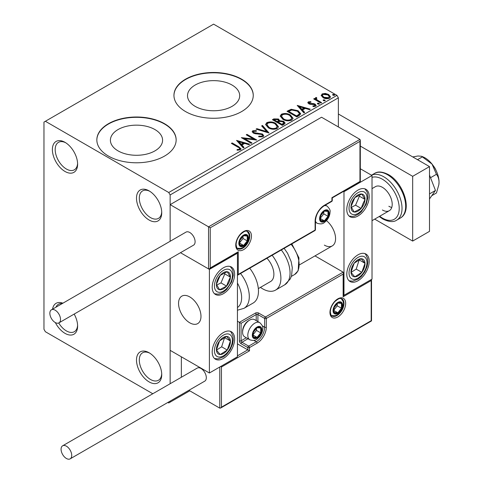 <?xml version="1.0" encoding="UTF-8"?>
<svg xmlns="http://www.w3.org/2000/svg" width="483" height="483" viewBox="0 0 483 483"><rect width="100%" height="100%" fill="white"/><g stroke="black" fill="none" stroke-linecap="round" stroke-linejoin="round"><path stroke-width="0.72" d="M149.114 190.888L149.114 190.888A17.841 10.3 -120 0 0 136.496 198.169A17.841 10.3 -120 0 0 149.114 220.025A17.841 10.3 -120 0 0 161.733 212.743A17.841 10.3 -120 0 0 149.114 190.888M161.708 211.898A15.861 9.159 60 0 1 158.442 218.382A15.861 9.159 60 0 1 150.515 217.598A15.861 9.159 60 0 1 140.155 203.621A15.861 9.159 60 0 1 142.582 190.912A15.861 9.159 60 0 1 149.833 191.328M64.994 142.322L64.994 142.322A17.841 10.3 -120 0 0 52.381 149.609A17.841 10.3 -120 0 0 64.994 171.459A17.841 10.3 -120 0 0 77.612 164.178A17.841 10.3 -120 0 0 64.994 142.322M77.594 163.332A15.861 9.159 60 0 1 74.328 169.817A15.861 9.159 60 0 1 66.4 169.032A15.861 9.159 60 0 1 56.034 155.055A15.861 9.159 60 0 1 58.467 142.346A15.861 9.159 60 0 1 65.718 142.763M55.346 322.584A17.841 10.3 -120 0 0 64.994 333.342A17.841 10.3 -120 0 0 77.612 326.061A17.841 10.3 -120 0 0 74.177 314.077M77.594 325.216A15.861 9.159 60 0 1 74.328 331.7A15.861 9.159 60 0 1 66.4 330.915A15.861 9.159 60 0 1 58.727 322.982M149.114 352.771L149.114 352.771A17.841 10.3 -120 0 0 136.496 360.052A17.841 10.3 -120 0 0 149.114 381.908A17.841 10.3 -120 0 0 161.733 374.621A17.841 10.3 -120 0 0 149.114 352.771M161.708 373.776A15.861 9.159 60 0 1 158.442 380.266A15.861 9.159 60 0 1 150.515 379.481A15.861 9.159 60 0 1 140.155 365.504A15.861 9.159 60 0 1 142.582 352.795A15.861 9.159 60 0 1 149.833 353.212M232.051 85.05A26.094 15.064 0 0 0 203.615 81.784A26.094 15.064 0 0 0 187.513 95.7A26.094 15.064 0 0 0 195.15 106.351A26.094 15.064 0 0 0 223.587 109.617A26.094 15.064 0 0 0 239.695 95.7A26.094 15.064 0 0 0 232.051 85.05M154.946 129.565A26.094 15.064 0 0 0 126.51 126.298A26.094 15.064 0 0 0 110.402 140.221A26.094 15.064 0 0 0 118.045 150.871A26.094 15.064 0 0 0 146.482 154.137A26.094 15.064 0 0 0 162.584 140.221A26.094 15.064 0 0 0 154.946 129.565M164.534 123.708A39.654 22.894 0 0 0 121.324 118.746A39.654 22.894 0 0 0 96.842 139.895A39.654 22.894 0 0 0 108.458 156.081A39.654 22.894 0 0 0 151.668 161.044A39.654 22.894 0 0 0 176.15 139.895A39.654 22.894 0 0 0 164.534 123.708M176.144 140.058A39.654 22.894 0 0 0 164.534 124.028A39.654 22.894 0 0 0 121.45 119.035A39.654 22.894 0 0 0 96.842 140.058M241.639 79.188A39.654 22.894 0 0 0 198.428 74.225A39.654 22.894 0 0 0 173.946 95.374A39.654 22.894 0 0 0 185.563 111.567A39.654 22.894 0 0 0 228.773 116.53A39.654 22.894 0 0 0 253.255 95.374A39.654 22.894 0 0 0 241.639 79.188M253.255 95.537A39.654 22.894 0 0 0 241.639 79.514A39.654 22.894 0 0 0 198.555 74.521A39.654 22.894 0 0 0 173.952 95.537M338.372 126.944L338.372 97.808L170.143 194.933L168.742 192.506L336.971 95.374L213.601 24.15L43.965 122.09L43.965 329.297L45.372 331.724L152.791 393.748M321.261 95.773L322.113 93.913L325.325 93.424L328.609 94.469L330.487 96.854L329.533 98.2C327.245 99.033 325.089 98.852 323.073 97.669L321.171 95.266M316.377 98.242L316.854 99.752L321.606 102.631L320.851 103.066L313.678 98.924L314.433 98.49L315.49 99.1L315.206 98.309L315.622 97.657L316.437 97.469L316.842 98.115L316.377 98.242L316.124 99.317M309.247 102.354L309.482 103.332L313.775 103.628L315.127 104.123L316.172 105.445L315.61 106.236L313.087 106.574L312.851 105.94L314.644 105.777L314.409 104.582L310.11 104.286L308.764 103.791L307.81 102.601L308.323 101.871L310.798 101.623L310.974 102.233L309.247 102.354L309.011 103.35M314.644 105.777L314.964 105.318L314.644 106.423L314.644 105.777M299.098 115.624L296.822 116.94L287.005 111.277L291.183 109.273L298.077 110.692L300.698 113.734L299.098 115.624M282.223 125.369L272.412 119.699L273.801 118.896L278.492 118.999L279.657 120.732L283.714 121.287L285.091 123.032L284.185 124.234L282.223 125.369M279.687 120.478L279.657 121.384L283.714 121.933L283.714 121.287M269.013 132.994L256.056 129.142L256.878 128.671L266.707 131.587L261.647 125.912L262.474 125.441L269.013 132.994M251.903 142.871L251.148 143.306L241.337 137.643L253.563 139.038L246.239 134.811L246.994 134.377L256.811 140.04L244.603 138.657L251.903 142.871M237.926 147.152L231.393 143.379L232.148 142.944L238.777 146.772L241.089 148.891L240.419 149.79L237.437 150.207L237.062 149.549L238.771 149.422L239.737 148.716L239.405 149.863L239.405 149.217C239.852 148.402 239.357 147.713 237.926 147.152M168.742 192.506L45.372 121.275M236.555 140.402L249.639 144.182L248.817 144.652L244.664 143.421L241.905 145.015L244.042 147.412L243.221 147.883L236.555 140.402M263.042 136.731L258.689 136.767L258.81 136.128L261.979 136.182L262.486 135.451L261.689 134.431L255.193 133.719L253.315 133.079L252.156 131.66L252.778 130.748L256.334 130.609L256.346 131.298L253.774 131.334L253.406 131.841L254.028 132.62L262.456 134.002L263.754 135.711L263.042 136.731M268.3 127.79L265.608 124.457L266.827 122.634C270.027 121.481 273.022 121.74 275.805 123.4L278.456 126.745L277.206 128.556C274.03 129.679 271.06 129.42 268.3 127.79M282.899 119.361L280.206 116.035L281.42 114.205C284.626 113.058 287.614 113.312 290.398 114.978L293.048 118.317L291.798 120.128C288.623 121.251 285.658 120.998 282.899 119.361M297.196 105.391L310.279 109.17L309.458 109.641L305.304 108.409L302.551 109.997L304.688 112.4L303.867 112.871L297.196 105.391M317.766 104.044L317.579 103.211L319.028 103.32L319.215 104.159L317.766 104.044M317.361 103.525L317.579 103.211L317.579 103.857L319.028 103.966L319.028 103.32M319.426 103.845L319.215 104.159M323.556 100.706L323.369 99.872L324.811 99.981L324.999 100.814L323.556 100.706M323.145 100.186L323.369 99.872L323.369 100.518L324.811 100.627L324.811 99.981M325.216 100.5L324.999 100.814M332.992 95.26L332.799 94.42L334.248 94.529L334.435 95.368L332.992 95.26M332.582 94.734L332.799 94.42L332.799 95.073L334.248 95.181L334.248 94.529M334.653 95.054L334.435 95.368M167.861 402.448L168.742 402.955L170.143 402.146L170.143 401.132M170.143 383.731L170.143 258.671L170.143 350.338L209.399 373.003L237.437 356.816L237.437 253.213L236.942 252.929M210.238 227.795L210.238 267.944L238.276 251.752L238.276 274.416L315.103 230.065L315.103 221.323A13.083 7.553 -60 0 1 324.353 205.293L331.924 200.922L331.924 197.686L359.962 181.499L359.962 141.35L210.238 227.795L170.143 204.647L170.143 241.277L170.143 194.933M170.143 402.146L189.771 390.813M62.893 303.191A17.841 10.3 -120 0 0 52.556 309.162M336.971 95.374L338.372 97.808M55.962 307.194A15.861 9.159 60 0 1 58.467 304.23A15.861 9.159 60 0 1 62.289 303.541M231.955 143.705L232.148 142.944M232.148 143.59L238.777 147.418L241.023 149.199M237.062 150.201L238.771 150.068L238.771 149.422M238.771 150.068L239.405 149.863M237.207 141.133L248.896 144.61M243.661 147.629L241.905 145.661L241.905 145.015M238.982 141.736L238.982 142.382L241.222 144.894L243.335 143.674L243.335 143.028L238.982 141.736L241.222 144.242L243.335 143.028M241.222 144.894L241.222 144.242M242.514 138.325L253.563 139.684L253.563 139.038M246.801 135.131L246.994 134.377M246.994 135.023L255.646 140.016M251.341 143.197L244.603 139.303L244.603 138.657M261.979 136.182L261.979 136.828L258.81 136.774L258.81 136.128M261.979 136.828L262.486 135.451M252.217 131.986L252.778 130.748M252.778 131.394L256.334 131.261L256.334 130.609M253.406 131.841L254.028 133.272L254.028 132.62M254.028 133.272L255.749 133.737L255.749 133.091M255.749 133.737L257.656 133.761L257.656 133.115M257.656 133.761L262.456 134.648L262.456 134.002M262.456 134.648L263.706 136.013M256.793 129.366L256.878 128.671M256.878 129.317L266.707 132.239L266.707 131.587M262.034 126.341L262.474 125.441M262.474 126.087L268.488 132.837M265.638 124.789L266.827 123.28L266.827 122.634M266.827 123.28C270.027 122.133 273.022 122.386 275.805 124.053L275.805 123.4M275.805 124.053L278.425 127.059M266.894 124.674L266.894 125.32L269.055 128.001C271.253 129.305 273.626 129.522 276.173 128.635L277.194 126.455L275.044 123.835C272.841 122.519 270.444 122.308 267.866 123.195L266.894 124.674L269.055 127.349C271.253 128.659 273.626 128.87 276.173 127.989L277.194 126.455M276.173 128.635L276.173 127.989M269.055 128.001L269.055 127.349M272.973 120.026L273.801 119.549L278.492 119.645L278.492 118.999M278.492 119.645L279.657 121.384M283.714 121.933L285.042 123.34M278.323 122.241L278.323 122.893L281.975 124.994L283.817 123.467L282.96 121.722L280.025 121.396L278.323 122.241L281.975 124.348L283.817 122.815M274.175 119.844L274.175 120.496L277.32 122.308L278.6 121.142L277.755 119.446L274.954 119.392L274.175 119.844L277.32 121.662L278.6 120.496M277.701 122.084L277.701 121.438M277.32 122.308L277.32 121.662M282.839 124.499L282.839 123.853M281.975 124.994L281.975 124.348M280.231 116.367L281.42 114.857L281.42 114.205M281.42 114.857C284.626 113.704 287.614 113.964 290.398 115.624L290.398 114.978M290.398 115.624L293.024 118.637M281.492 116.246L281.492 116.898L283.648 119.573C285.845 120.883 288.218 121.094 290.766 120.213L291.792 118.027L289.643 115.413C287.433 114.097 285.042 113.879 282.464 114.767L281.492 116.246L283.648 118.927C285.845 120.237 288.218 120.448 290.766 119.561L291.792 118.027M290.766 120.213L290.766 119.561M283.648 119.573L283.648 118.927M287.566 111.597L291.183 109.919L291.183 109.273M291.183 109.919L298.077 111.338L298.077 110.692M298.077 111.338L300.661 114.06M288.768 111.422L288.768 112.068L296.568 116.572L299.146 114.791L299.363 114.115L299.363 113.469L297.317 111.126L291.708 110.039L288.768 111.422L296.568 115.926L299.146 114.145L299.363 113.469M296.568 116.572L296.568 115.926M299.146 114.791L299.146 114.145M297.848 106.121L309.543 109.593M304.308 112.617L302.551 110.649L302.551 109.997M299.623 106.725L299.623 107.371L301.863 109.883L303.976 108.663L303.976 108.017L299.623 106.725L301.863 109.23L303.976 108.017M301.863 109.883L301.863 109.23M307.882 102.939L308.323 101.871M308.323 102.523L309.609 102.227M310.798 102.215L310.798 101.623M309.247 103L309.482 103.978L309.482 103.332M309.482 103.978L310.315 104.25L310.315 103.603M310.315 104.25L313.775 104.274L313.775 103.628M313.775 104.274L315.127 104.769L315.127 104.123M315.127 104.769L316.099 105.753M313.841 106.628L314.644 106.423M314.24 99.25L314.433 98.49M314.433 99.136L315.49 99.746L315.49 99.1M315.272 98.665L315.622 97.657M315.622 98.309L316.437 98.115L316.437 97.469M316.377 98.888L316.854 100.398L316.854 99.752M316.854 100.398L321.044 102.951M321.207 95.586L322.113 94.559L322.113 93.913M322.113 94.559L325.325 94.07L325.325 93.424M325.325 94.07L328.609 95.115L328.609 94.469M328.609 95.115L330.45 97.174M322.348 95.374L322.348 96.02L323.833 97.88L328.651 98.339L329.321 96.697L327.86 94.909L322.988 94.42L322.348 95.374L323.833 97.234L328.651 97.693L329.321 96.697M328.651 98.339L328.651 97.693M323.833 97.88L323.833 97.234M358 280.732A15.861 9.159 -60 0 1 350.072 281.517A15.861 9.159 -60 0 1 347.639 268.808A15.861 9.159 -60 0 1 358 254.831A15.861 9.159 -60 0 1 365.933 254.046A15.861 9.159 -60 0 1 368.36 266.755A15.861 9.159 -60 0 1 358 280.732M358 190.079A15.861 9.159 120 0 0 347.639 204.055A15.861 9.159 120 0 0 350.072 216.764A15.861 9.159 120 0 0 358 215.979A15.861 9.159 120 0 0 368.36 202.003A15.861 9.159 120 0 0 365.933 189.294A15.861 9.159 120 0 0 358 190.079M343.981 191.697L372.019 175.51L372.019 279.114L343.981 295.3L343.981 191.697L343.491 191.413M372.019 175.51L360.312 168.748M343.981 295.3L343.491 295.016M324.353 245.116A15.861 9.159 -120 0 0 332.286 245.901A15.861 9.159 -120 0 0 335.075 234.551A15.861 9.159 -120 0 0 326.46 220.659M189.771 322.819A15.861 9.159 60 0 1 179.404 308.842A15.861 9.159 60 0 1 181.837 296.133A15.861 9.159 60 0 1 189.771 296.918A15.861 9.159 60 0 1 200.131 310.895A15.861 9.159 60 0 1 197.698 323.604A15.861 9.159 60 0 1 189.771 322.819M223.418 267.781A15.861 9.159 -60 0 1 231.345 266.996A15.861 9.159 -60 0 1 233.778 279.705A15.861 9.159 -60 0 1 223.418 293.682A15.861 9.159 -60 0 1 215.484 294.467A15.861 9.159 -60 0 1 213.051 281.758A15.861 9.159 -60 0 1 223.418 267.781M223.418 358.434A15.861 9.159 120 0 0 233.778 344.457A15.861 9.159 120 0 0 231.345 331.749A15.861 9.159 120 0 0 223.418 332.533A15.861 9.159 120 0 0 213.051 346.51A15.861 9.159 120 0 0 215.484 359.219A15.861 9.159 120 0 0 223.418 358.434M209.399 373.003L209.399 269.399L237.437 253.213M209.399 269.399L180.479 252.706L208.553 268.916L208.553 226.823L359.962 139.406L321.551 117.23L170.143 204.647M433.523 166.098A9.914 5.724 60 0 1 436.155 170.662M200.819 314.053A15.861 9.159 -120 0 0 193.164 299.484A15.861 9.159 -120 0 0 181.837 296.133A15.861 9.159 -120 0 0 178.716 305.691A15.861 9.159 -120 0 0 186.378 320.253A15.861 9.159 -120 0 0 197.698 323.604A15.861 9.159 -120 0 0 200.819 314.053M359.962 141.35L360.312 140.179L359.962 139.406M210.238 267.944L209.399 268.832L208.553 268.916M238.276 251.752L237.437 252.639L209.399 268.832M238.276 274.416L237.437 275.304L314.856 230.608A1.189 1.189 0 0 0 315.447 229.576A1.189 0.688 180 0 1 315.103 230.065A1.189 0.688 60 0 1 314.856 230.608M237.437 355.844L247.809 349.855L237.437 343.866M220.61 366.531L221.449 367.014L221.449 407.163L220.61 408.05L219.771 408.135L188.889 390.306M181.354 356.816L181.354 377.253M221.449 407.163L371.179 320.718L371.179 280.569L343.141 296.761L343.141 274.096L343.491 272.925L343.141 272.152L314.982 255.893M343.141 274.096L266.314 318.448L266.314 327.19A13.083 7.553 -60 0 1 257.059 343.22L249.494 347.591L249.494 350.827L247.809 349.855L247.809 347.591L241.077 343.703A2.379 1.377 -120 0 1 239.399 340.787L239.399 322.336L237.437 321.201M371.179 280.569L371.53 279.397L371.53 320.917L220.61 408.05M343.141 296.761L343.491 295.584L343.491 272.925M262.347 325.874L264.63 327.19L264.63 318.448A1.189 0.688 0 0 0 266.314 318.448A1.189 0.688 -120 0 0 265.475 316.993L258.743 313.111A2.379 1.377 0 0 0 255.38 313.111L239.399 322.336L241.077 323.308L241.077 340.787L246.306 337.774M252.857 334.96A5.947 3.435 120 0 0 253.418 337.068A5.947 3.435 120 0 0 257.059 337.388A5.947 3.435 120 0 0 260.705 332.859A5.947 3.435 120 0 0 260.705 328.005A5.947 3.435 120 0 0 257.059 327.679A5.947 3.435 120 0 0 253.418 332.207A5.947 3.435 120 0 0 252.857 334.96M253.231 334.526L253.418 337.068L257.059 337.388L260.705 332.859L260.705 328.005L257.059 327.679L253.418 332.207L253.231 334.526M242.593 332.274A9.914 5.724 120 0 0 244.646 336.814L249.862 339.821A9.914 5.724 -60 0 1 247.809 335.287A9.914 5.724 -60 0 1 252.138 325.307A9.914 5.724 -60 0 1 259.776 322.656L254.559 319.643A9.914 5.724 120 0 0 249.602 320.132A9.914 5.724 120 0 0 242.593 332.274L242.593 331.175A8.567 4.945 -60 0 1 248.648 320.682L249.602 320.132M253.231 334.496L256.497 330.432L256.497 328.229M253.249 335.19L257.059 337.388M256.497 330.432L260.705 332.859M258.17 326.538L260.705 328.005M320.151 218.407A5.947 3.435 120 0 0 320.712 220.508A5.947 3.435 120 0 0 324.353 220.834A5.947 3.435 120 0 0 327.999 216.306A5.947 3.435 120 0 0 327.999 211.445A5.947 3.435 120 0 0 324.353 211.125A5.947 3.435 120 0 0 320.712 215.653A5.947 3.435 120 0 0 320.151 218.407M320.525 217.972L320.712 220.508L324.353 220.834L327.999 216.306L327.999 211.445L324.353 211.125L320.712 215.653L320.525 217.972M320.525 217.942L323.791 213.878L323.791 211.675M320.537 218.63L324.353 220.834M323.791 213.878L327.999 216.306M325.464 209.984L327.999 211.445M239.399 243.015A5.947 3.435 120 0 0 239.96 245.116A5.947 3.435 120 0 0 243.601 245.442A5.947 3.435 120 0 0 247.248 240.908A5.947 3.435 120 0 0 247.248 236.054A5.947 3.435 120 0 0 243.601 235.728A5.947 3.435 120 0 0 239.96 240.256A5.947 3.435 120 0 0 239.399 243.015M239.773 242.581L239.96 245.116L243.601 245.442L247.248 240.908L247.248 236.054L243.601 235.728L239.96 240.256L239.773 242.581M239.773 242.544L243.04 238.481L243.04 236.278M239.785 243.239L243.601 245.442M243.04 238.481L247.248 240.908M244.712 234.593L247.248 236.054M333.608 310.358A5.947 3.435 120 0 0 334.17 312.459A5.947 3.435 120 0 0 337.81 312.785A5.947 3.435 120 0 0 341.457 308.251A5.947 3.435 120 0 0 341.457 303.396A5.947 3.435 120 0 0 337.81 303.07A5.947 3.435 120 0 0 334.17 307.605A5.947 3.435 120 0 0 333.608 310.358M333.982 309.923L334.17 312.459L337.81 312.785L341.457 308.251L341.457 303.396L337.81 303.07L334.17 307.605L333.982 309.923M333.982 309.887L337.249 305.824L337.249 303.62M334.001 310.581L337.81 312.785M337.249 305.824L341.457 308.251M338.921 301.935L341.457 303.396M363.868 204.067A9.914 5.724 120 0 0 364.997 199.431A9.914 5.724 120 0 0 361.833 194.039A9.914 5.724 120 0 0 354.836 197.632A9.914 5.724 120 0 0 351.002 206.621A9.914 5.724 120 0 0 354.166 212.019A9.914 5.724 120 0 0 361.163 208.421A9.914 5.724 120 0 0 363.868 204.067M362.896 203.82L364.997 199.431L361.833 194.039L354.836 197.632L351.002 206.621L354.166 212.019L361.163 208.421L362.896 203.82M351.364 207.34L355.56 205.184L359.394 196.195L358.899 195.355M355.56 205.184L361.163 208.421M359.394 196.195L364.997 199.431M229.286 281.77A9.914 5.724 120 0 0 230.415 277.133A9.914 5.724 120 0 0 227.251 271.742A9.914 5.724 120 0 0 220.248 275.334A9.914 5.724 120 0 0 216.414 284.324A9.914 5.724 120 0 0 219.584 289.722A9.914 5.724 120 0 0 226.581 286.123A9.914 5.724 120 0 0 229.286 281.77M228.308 281.523L230.415 277.133L227.251 271.742L220.248 275.334L216.414 284.324L219.584 289.722L226.581 286.123L228.308 281.523M216.776 285.042L220.972 282.887L224.806 273.897L224.311 273.058M220.972 282.887L226.581 286.123M224.806 273.897L230.415 277.133M217.549 353.296A9.914 5.724 120 0 0 220.248 354.534A9.914 5.724 120 0 0 227.251 350.048A9.914 5.724 120 0 0 230.415 340.998A9.914 5.724 120 0 0 226.581 336.434A9.914 5.724 120 0 0 219.584 340.92A9.914 5.724 120 0 0 216.414 349.97A9.914 5.724 120 0 0 217.549 353.296M218.147 352.143L220.248 354.534L227.251 350.048L230.415 340.998L226.581 336.434L219.584 340.92L216.414 349.97L218.147 352.143M216.511 350.097L221.643 346.806L224.607 337.526M221.643 346.806L227.251 350.048M224.806 337.762L230.415 340.998M352.131 275.594A9.914 5.724 120 0 0 354.836 276.831A9.914 5.724 120 0 0 361.833 272.346A9.914 5.724 120 0 0 364.997 263.295A9.914 5.724 120 0 0 361.163 258.731A9.914 5.724 120 0 0 354.166 263.217A9.914 5.724 120 0 0 351.002 272.267A9.914 5.724 120 0 0 352.131 275.594M352.729 274.441L354.836 276.831L361.833 272.346L364.997 263.295L361.163 258.731L354.166 263.217L351.002 272.267L352.729 274.441M351.099 272.394L356.225 269.109L359.195 259.824M356.225 269.109L361.833 272.346M359.394 260.059L364.997 263.295M237.437 307.52A21.807 12.594 -120 0 0 237.437 283.08M240.546 273.511A25.774 14.882 60 0 1 243.963 308.341L253.128 303.052A25.774 14.882 -120 0 0 249.711 268.222M266.942 258.272A15.861 9.159 60 0 1 272.835 279.12A15.861 9.159 60 0 1 270.601 281.517L258.327 288.605M272.14 255.272A25.774 14.882 60 0 1 279.186 286.208A25.774 14.882 60 0 1 275.558 290.102A25.774 14.882 60 0 1 260.44 287.379M55.183 322.493A7.535 4.347 -120 0 0 58.95 322.867A7.535 4.347 -120 0 0 60.103 316.83A7.535 4.347 -120 0 0 55.183 310.195A7.535 4.347 -120 0 0 51.415 309.82A7.535 4.347 -120 0 0 50.262 315.858A7.535 4.347 -120 0 0 55.183 322.493M58.95 322.867L193.538 245.165A7.535 4.347 -120 0 0 194.691 239.127A7.535 4.347 -120 0 0 189.771 232.492A7.535 4.347 -120 0 0 186.003 232.118L51.415 309.82M71.725 455.403A7.535 4.347 -120 0 0 68.435 447.819A7.535 4.347 -120 0 0 62.633 445.803A7.535 4.347 -120 0 0 61.069 449.25A7.535 4.347 -120 0 0 64.36 456.833A7.535 4.347 -120 0 0 70.168 458.85A7.535 4.347 -120 0 0 71.725 455.403M70.168 458.85L204.75 381.147A7.535 4.347 -120 0 0 206.313 377.7A7.535 4.347 -120 0 0 203.023 370.117A7.535 4.347 -120 0 0 197.215 368.1L62.633 445.803M421.574 156.299L422.915 156.836A19.827 11.447 60 0 1 425.016 157.863A19.827 11.447 60 0 1 432.025 164.081L436.451 174.291L430.528 177.714M412.76 156.939L418.006 155.985L421.526 156.275L432.025 164.081A19.827 11.447 60 0 1 439.035 182.145L438.842 184.705L436.451 192.983L431.796 195.669M422.426 156.854L417.517 159.686M436.451 174.291C438.045 176.223 438.908 178.843 439.035 182.145A19.827 11.447 60 0 1 438.872 184.476A19.827 11.447 60 0 1 438.86 184.578M429.502 175.069L435.467 190.447L429.502 193.894M435.467 190.447L429.502 198.936M338.372 113.994L429.502 166.605L429.502 231.357L412.675 241.071L374.681 219.137M360.312 146.083L412.675 176.319L412.675 241.071M429.502 166.605L412.675 176.319M382.397 209.99A13.88 8.012 -120 0 0 389.334 210.679A13.88 8.012 -120 0 0 391.459 199.557A13.88 8.012 -120 0 0 382.397 187.326A13.88 8.012 -120 0 0 375.454 186.637L372.019 188.624M388.845 206.265A13.88 8.012 -120 0 0 391.761 207.436M238.777 147.418L238.777 146.772M273.801 119.549L273.801 118.896M288.49 111.066L288.49 110.414M297.377 116.101L297.377 115.455M311.813 104.243L311.813 103.597M319.197 101.889L319.197 101.237M235.752 245.116A11.103 6.412 -60 0 1 243.601 231.52A11.103 6.412 -60 0 1 251.456 236.054A11.103 6.412 -60 0 1 243.601 249.651A11.103 6.412 -60 0 1 235.752 245.116M249.771 236.054A9.914 5.724 120 0 0 247.719 231.514C246.258 231.472 246.245 229.534 240.703 234.189C237.775 237.461 236.241 240.939 236.102 244.633C236.604 247.568 237.171 248.92 237.805 248.685A9.914 5.724 120 0 0 245.442 246.028A9.914 5.724 120 0 0 249.771 236.054M324.353 205.293A1.189 0.688 -120 0 1 324.105 205.836C318.877 209.483 315.991 214.482 315.447 220.834A1.189 0.688 180 0 1 315.103 221.323L315.103 229.093M332.274 200.439A1.189 0.688 180 0 1 331.924 200.922A1.189 0.688 -120 0 1 331.676 201.471A1.189 1.189 0 0 0 332.274 200.439L332.274 197.885L360.312 181.699L360.312 140.179M345.665 303.396A11.103 6.412 -60 0 1 337.81 316.993A11.103 6.412 -60 0 1 329.961 312.459A11.103 6.412 -60 0 1 337.81 298.862A11.103 6.412 -60 0 1 345.665 303.396M332.014 316.027A9.914 5.724 120 0 0 339.652 313.37A9.914 5.724 120 0 0 343.981 303.396A9.914 5.724 120 0 0 341.928 298.856C340.467 298.814 340.455 296.876 334.912 301.537C331.984 304.803 330.45 308.281 330.312 311.976C330.807 314.904 331.374 316.256 332.014 316.027M219.771 408.135L219.771 367.014M256.219 320.603L256.219 314.566A1.189 0.688 180 0 1 257.904 314.566L264.63 318.448A1.189 0.688 -60 0 1 265.475 316.993L343.141 272.152M249.494 350.827L221.449 367.014M258.743 313.111A1.189 0.688 120 0 0 257.904 314.566L257.904 321.575M253.931 340.443L256.219 341.759A11.894 6.871 120 0 0 264.63 327.19A1.189 0.688 0 0 0 266.314 327.19M247.99 338.74L241.923 342.248L248.648 346.13L256.219 341.759A1.189 0.688 60 0 1 257.059 343.22M255.38 313.111A1.189 0.688 60 0 1 256.219 314.566L241.077 323.308M247.809 347.591A1.189 0.688 0 0 0 249.494 347.591A1.189 0.688 60 0 0 248.648 346.13A1.189 0.688 120 0 0 247.809 347.591M241.077 343.703A1.189 0.688 -60 0 1 241.923 342.248A1.189 0.688 60 0 1 241.077 340.787A1.189 0.688 0 0 1 239.399 340.787M252.295 335.287A6.744 3.894 120 0 0 257.059 338.04A6.744 3.894 120 0 0 261.828 329.78A6.744 3.894 120 0 0 257.059 327.027A6.744 3.894 120 0 0 252.295 335.287M319.589 218.733A6.744 3.894 120 0 0 324.353 221.486A6.744 3.894 120 0 0 329.122 213.226A6.744 3.894 120 0 0 324.353 210.473A6.744 3.894 120 0 0 319.589 218.733M315.447 222.283L317.156 223.267A9.914 5.724 -60 0 1 315.447 221.051M324.292 205.734A9.914 5.724 -60 0 1 327.069 206.096L325.361 205.112M238.837 243.335A6.744 3.894 120 0 0 243.601 246.089A6.744 3.894 120 0 0 248.371 237.835A6.744 3.894 120 0 0 243.601 235.082A6.744 3.894 120 0 0 238.837 243.335M333.047 310.678A6.744 3.894 120 0 0 337.81 313.431A6.744 3.894 120 0 0 342.58 305.178A6.744 3.894 120 0 0 337.81 302.424A6.744 3.894 120 0 0 333.047 310.678M365.51 204.357A12.691 7.323 120 0 0 362.908 191.522A12.691 7.323 120 0 0 350.489 201.701A12.691 7.323 120 0 0 353.091 214.537A12.691 7.323 120 0 0 365.51 204.357M230.928 282.06A12.691 7.323 120 0 0 228.32 269.224A12.691 7.323 120 0 0 215.901 279.403A12.691 7.323 120 0 0 218.509 292.239A12.691 7.323 120 0 0 230.928 282.06M215.901 355.488A12.691 7.323 120 0 0 228.32 351.322A12.691 7.323 120 0 0 230.928 335.48A12.691 7.323 120 0 0 218.509 339.646A12.691 7.323 120 0 0 215.901 355.488M350.489 277.785A12.691 7.323 120 0 0 362.908 273.62A12.691 7.323 120 0 0 365.51 257.777A12.691 7.323 120 0 0 353.091 261.943A12.691 7.323 120 0 0 350.489 277.785M284.149 248.334L287.56 253.267L291.14 261.557L292.3 267.721L291.587 275.684L290.283 278.945L284.716 284.813A25.774 14.882 -120 0 0 288.351 280.919A25.774 14.882 -120 0 0 281.305 249.977M291.823 243.903L298.959 257.88L298.162 270.74L294.6 274.525A21.807 12.594 -120 0 0 297.673 271.235A21.807 12.594 -120 0 0 291.116 244.313M371.505 175.214A25.774 14.882 60 0 1 383.798 176.802A25.774 14.882 60 0 1 400.636 199.515A25.774 14.882 60 0 1 396.682 220.17C393.488 222.385 388.863 221.993 382.808 218.992L379.227 216.511M379.674 216.257A23.794 13.735 -120 0 0 382.397 218.087A23.794 13.735 -120 0 0 399.218 208.372A23.794 13.735 -120 0 0 382.397 179.235A23.794 13.735 -120 0 0 372.019 177.376M374.554 173.421C377.857 171.211 382.482 171.604 388.435 174.605C403.474 182.755 413.074 210.986 400.329 218.068A25.774 14.882 -120 0 0 404.277 197.414A25.774 14.882 -120 0 0 387.444 174.701A25.774 14.882 -120 0 0 374.554 173.421L371.481 175.196M299.677 264.732L332.286 245.901M389.334 210.679L372.019 220.671M324.105 205.836L331.676 201.471M315.447 229.576L315.447 220.834M249.862 339.821C256.111 341.656 257.028 338.849 259.371 336.983C261.532 334.393 262.661 331.561 262.758 328.488C263.241 327.033 262.245 325.089 259.776 322.656M317.156 223.267C323.405 225.102 324.322 222.295 326.659 220.429C328.826 217.839 329.955 215.007 330.052 211.934C330.529 210.479 329.539 208.535 327.069 206.096M237.28 248.28L240.987 248.371L243.136 247.429L245.907 245.038L247.459 242.852L248.624 240.317L249.3 236.537L248.993 234.267L247.109 231.26M331.489 315.622L335.196 315.713L337.345 314.771L340.123 312.38L341.668 310.195L342.833 307.659L343.51 303.879L343.208 301.609L341.318 298.603M349.112 216.058L352.693 216.438L354.305 216.13L358.217 214.301L361.332 211.675L366.186 204.309L367.871 197.565L367.503 193.272L366.959 191.721L364.834 188.817M214.524 293.761L218.105 294.141L219.723 293.833L223.629 292.004L226.744 289.377L231.599 282.012L233.283 275.268L232.915 270.975L232.371 269.423L230.252 266.519M214.524 358.513L218.129 358.893L223.587 356.78L226.871 354.003L230.234 349.487L232.54 344.15L233.289 339.929L232.993 336.041L231.109 332.147L230.252 331.272M349.112 280.81L352.711 281.191L358.175 279.077L361.453 276.3L364.822 271.784L367.122 266.447L367.877 262.227L367.575 258.339L365.697 254.444L364.834 253.569M243.963 308.341L237.437 310.225M284.716 284.813L275.558 290.102M294.6 274.525L291.37 276.397M396.682 220.17L400.329 218.068"/></g></svg>
